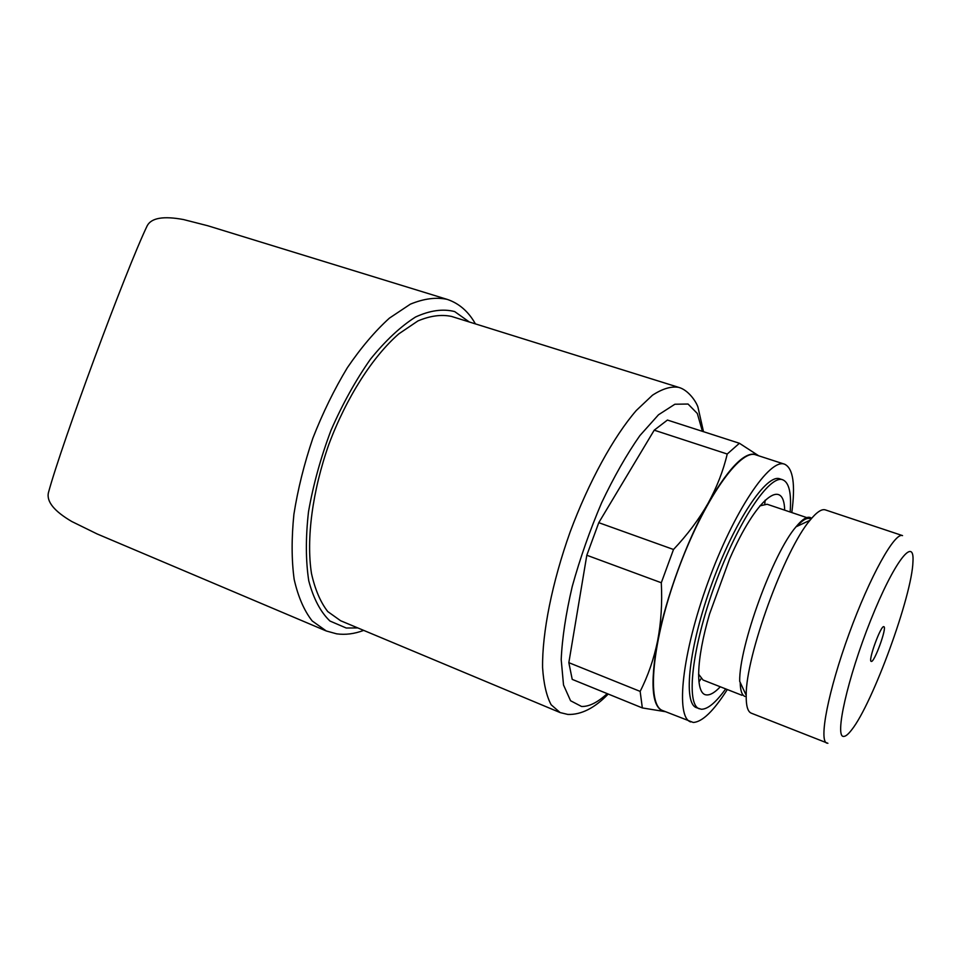 <?xml version="1.0" encoding="UTF-8"?>
<svg xmlns="http://www.w3.org/2000/svg" width="961" height="961" viewBox="0 0 961 961"><rect width="100%" height="100%" fill="white"/><g stroke="black" fill="none" stroke-linecap="round" stroke-linejoin="round"><path stroke-width="1.44" d="M678.322 387.247L451.538 316.433C441.423 314.271 430.24 315.761 417.963 320.914L398.827 333.839C372.628 356.687 346.513 397.361 328.962 444.078C312.325 491.143 306.139 539.085 311.472 573.453C315.028 589.441 320.445 602.151 327.737 611.556L340.614 620.734L560.143 712.582L567.807 714.431C581.105 714.924 594.595 708.137 608.241 694.046M598.775 522.676L654.225 430.18L667.427 420.053L739.417 443.273L758.709 455.802C747.622 448.667 730.756 464.487 708.089 503.276C698.959 519.336 687.427 534.736 673.505 549.488L598.775 522.676L586.811 555.242L661.3 582.75C662.345 603.136 661.12 622.512 657.612 640.855C649.564 686.178 652.135 709.783 665.312 711.669L665.42 711.681M673.505 549.488L661.3 582.75M739.417 443.273L727.225 454.024C723.309 470.698 716.93 487.119 708.089 503.276C686.695 541.163 665.961 597.682 657.612 640.855C653.84 659.066 648.026 675.907 640.146 691.391L642.344 707.933L665.312 711.669M654.225 430.18L727.225 454.024M446.565 299.183L207.816 225.763L183.443 219.54C163.586 215.853 151.526 217.871 147.285 225.595C126.143 269.404 61.54 443.958 48.398 492.801C46.464 501.654 54.248 511.216 71.739 521.487L97.145 533.956L325.767 630.764M642.344 707.933L572.215 679.379L568.84 662.67L586.811 555.242M568.84 662.67L640.146 691.391M698.935 681.89L701.074 678.694M764.752 503.984L765.172 500.164M791.804 512.561C795.528 484.44 793.137 468.331 784.657 464.223L755.995 454.925C740.21 448.15 703.392 500.333 677.673 571.17C651.762 641.948 646.357 705.602 662.79 710.611L693.241 722.456C702.275 721.999 713.627 711.032 727.309 689.542M784.657 464.223C769.941 457.772 733.964 510.771 708.005 582.234C681.89 653.624 675.307 717.374 690.707 721.939M790.158 512.009C791.564 493.293 789.125 482.566 782.831 479.827L779.948 478.878C766.794 473.16 734.841 520.442 711.897 583.651C688.785 646.801 682.803 703.572 696.533 707.692L701.302 709.254C707.752 709.326 715.873 702.551 725.687 688.905M782.831 479.827C769.773 474.145 737.904 521.499 714.936 584.756C691.8 647.966 685.71 704.737 699.356 708.822M784.669 510.159C783.936 476.656 756.211 497.798 729.603 559.014L709.59 613.911C695.86 660.387 695.344 694.611 706.551 694.911C710.299 695.223 714.876 692.509 720.294 686.779M797.065 526.328C802.459 520.141 806.699 517.583 809.799 518.628L767.13 504.249L759.911 505.858M698.575 674.154L703.056 680.016L742.012 695.308M740.186 682.358C740.33 690.575 741.928 695.271 744.967 696.461M811.613 518.339C808.249 515.492 803.048 518.327 796.008 526.82C773.064 553.031 739.009 646.453 739.694 681.313L746.204 695.32C746.024 705.806 747.718 711.753 751.286 713.17L827.902 743.297M826.88 743.129C818.592 741.039 828.202 690.887 849.116 633.659C869.933 576.408 894.859 531.853 902.535 535.613L825.391 509.907C821.751 508.681 816.622 512.141 810.003 520.273C784.548 549.656 745.628 656.423 746.204 695.32M843.794 736.402C845.752 736.354 848.371 734.168 851.674 729.843C872.708 703.524 912.097 595.46 912.95 561.753C914.74 535.205 893.802 562.077 870.654 620.325C847.41 678.406 834.22 737.916 843.794 736.402M871.231 661.396C874.162 663.246 887.327 627.113 883.868 626.704C881.033 624.626 867.711 661.156 871.219 661.396L871.231 661.396M703.5 431.693L697.926 407.02C696.004 401.35 688.244 389.938 678.694 387.367C671.198 386.094 662.465 388.712 652.459 395.223L636.314 410.467C613.586 436.738 588.865 481.641 570.137 531.974C552.082 582.546 542.1 632.843 542.581 667.583C543.638 683.607 546.485 696.004 551.146 704.761L560.143 712.582M475.407 323.881C468.475 311.532 459.058 303.364 447.177 299.364C436.078 297.009 423.813 298.619 410.359 304.169L389.385 318.151C374.982 331.221 360.964 347.75 347.329 367.751C334.26 389.397 322.764 412.882 312.854 438.216C304.144 463.983 297.826 489.353 293.898 514.327C291.459 538.424 291.543 560.107 294.162 579.375C298.126 596.805 304.132 610.655 312.169 620.926L326.296 630.981L336.614 633.828C345.359 635.041 354.393 633.9 363.702 630.392M469.292 321.971L454.673 311.58C443.057 308.589 430.023 310.391 415.584 316.986C400.629 326.464 385.589 340.518 370.478 359.162C355.774 380.112 342.609 403.824 331.004 430.312C320.734 457.616 313.238 484.764 308.505 511.732C305.574 537.704 305.67 560.743 308.769 580.864C313.502 598.667 320.566 612.061 329.959 621.034L346.236 628.013L357.804 627.929M702.407 431.333L697.314 413.482L688.04 404.028L674.886 404.233L658.501 414.78L639.882 435.597C626.764 454.301 613.995 476.728 601.574 502.879C589.862 530.376 580.072 558.281 572.215 586.57C565.825 613.971 562.149 638.32 561.2 659.606L563.518 684.977L570.57 700.749L581.537 706.467C589.057 706.743 597.622 702.467 607.22 693.626M796.008 526.82L810.003 520.273"/></g></svg>
